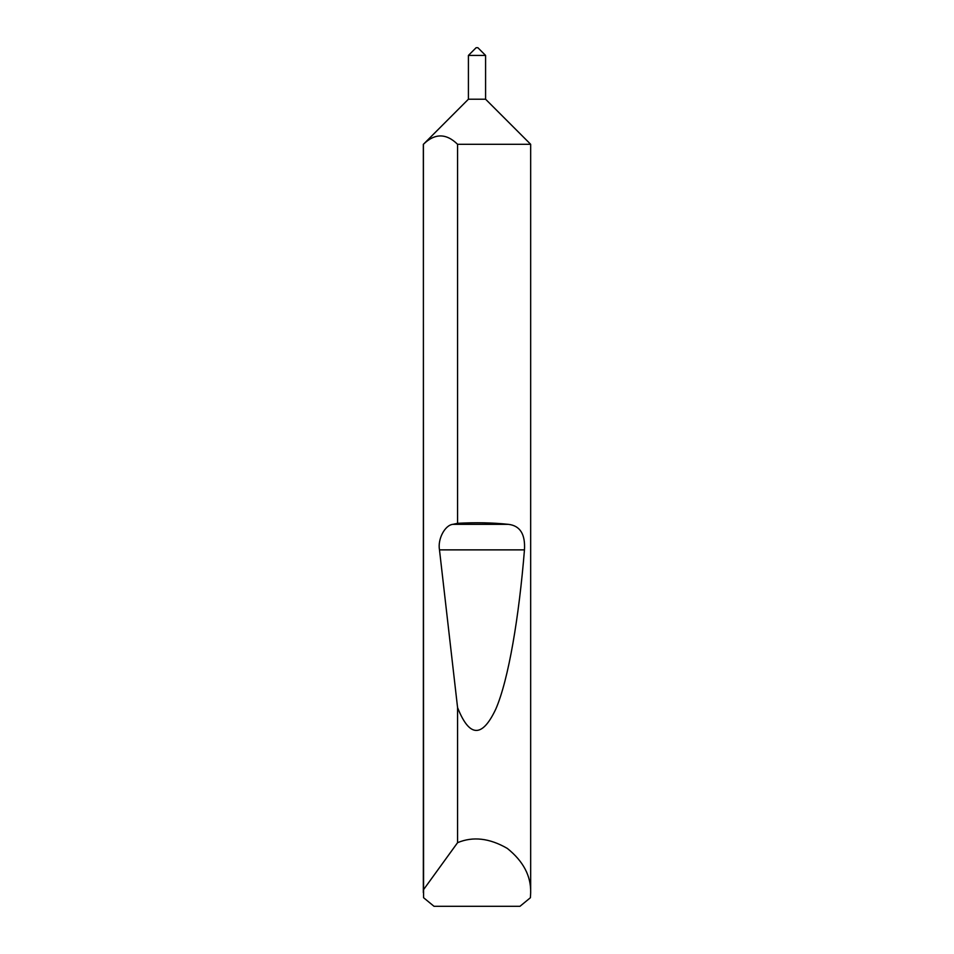 <?xml version="1.0" encoding="UTF-8"?>
<svg xmlns="http://www.w3.org/2000/svg" width="954" height="954" viewBox="0 0 954 954"><rect width="100%" height="100%" fill="white"/><g stroke="black" fill="none" stroke-linecap="round" stroke-linejoin="round"><path stroke-width="1.43" d="M476.141 47.7L477.859 47.7L485.586 55.427L468.414 55.427L476.141 47.7M468.414 55.427L468.414 99.216L485.586 99.216L485.586 55.427M468.414 99.216L423.409 144.292C434.786 133.155 446.174 133.155 457.574 144.292L530.662 144.292L485.586 99.216M457.574 144.292L457.574 523.317C475.557 522.315 492.455 522.649 508.291 524.33C520.025 525.63 525.415 534.145 524.462 549.874C519.048 616.451 508.673 679.439 495.77 709.156C482.128 738.026 469.404 737.502 457.574 707.594L457.574 842.68C472.981 836.229 489.569 838.149 507.313 848.416C523.305 861.247 531.092 875.999 530.662 892.705L530.662 144.292M530.662 892.705L530.424 897.714L519.978 906.3L434.022 906.3L423.576 897.714L423.337 144.292M423.337 892.705L423.409 144.292M457.574 842.68L423.409 889.843M457.574 523.317L452.923 524.33C444.91 525.07 437.516 539.117 439.484 549.874L457.574 707.594M452.923 524.33L508.291 524.33M439.484 549.874L524.462 549.874"/></g></svg>
